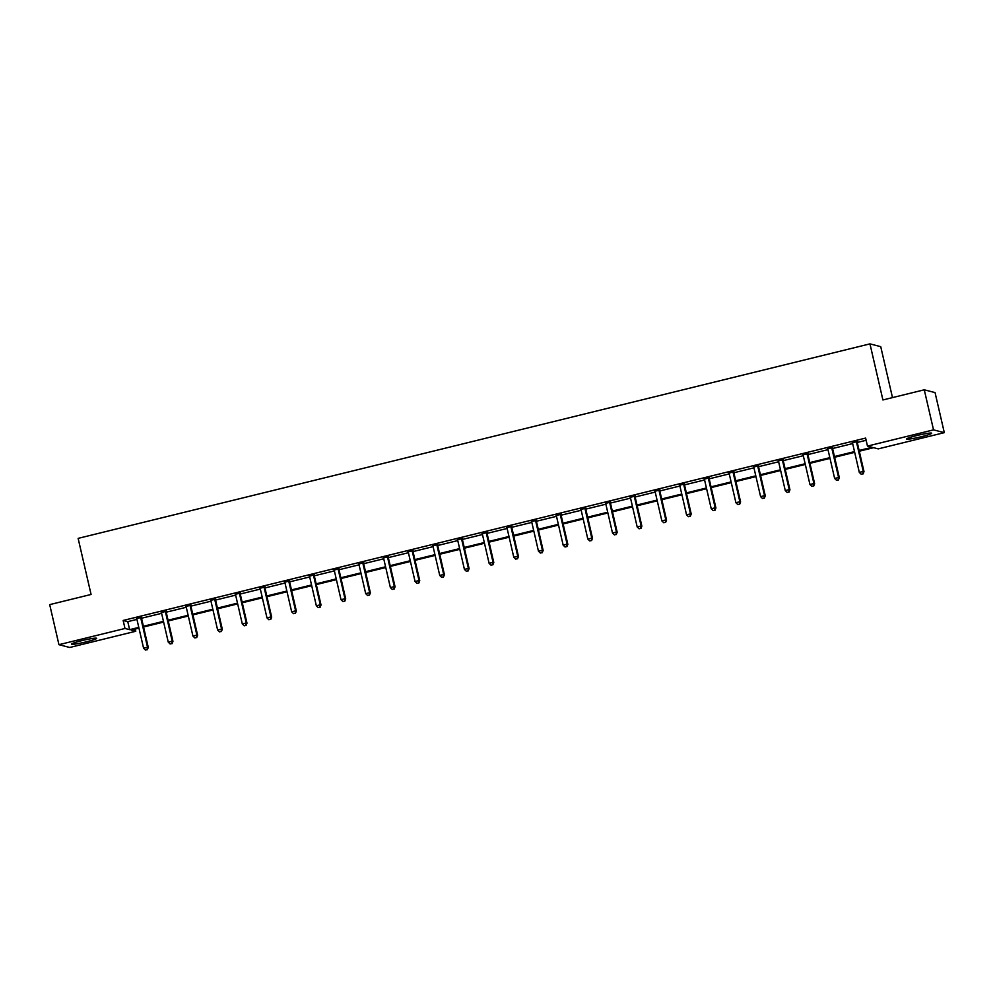 <?xml version="1.0" encoding="UTF-8"?>
<svg xmlns="http://www.w3.org/2000/svg" width="994" height="994" viewBox="0 0 994 994"><rect width="100%" height="100%" fill="white"/><g stroke="black" fill="none" stroke-linecap="round" stroke-linejoin="round"><path stroke-width="1.49" d="M81.843 640.633A12.872 1.093 -13 0 1 96.654 638.322A12.872 1.093 -13 0 1 86.379 641.813A12.872 1.093 -13 0 1 71.568 644.124A12.872 1.093 -13 0 1 81.843 640.633M916.866 435.534A12.872 1.093 -13 0 1 931.676 433.222A12.872 1.093 -13 0 1 921.413 436.701A12.872 1.093 -13 0 1 906.59 439.013A12.872 1.093 -13 0 1 916.866 435.534M892.488 397.612L880.734 346.67L869.961 343.874L78.128 538.375L91.075 594.462L49.7 604.625L58.944 644.684L124.995 628.469L129.618 629.662L138.775 627.4M869.961 343.874L882.908 399.961L924.271 389.81L935.056 392.593L944.3 432.651L878.249 448.878L873.627 447.685L859.288 451.214M135.271 629.053L135.78 631.252L69.729 647.479L58.944 644.684M924.271 389.81L933.528 429.868L944.3 432.651M166.222 611.298L161.339 612.503M215.586 599.183L210.703 600.376M264.951 587.056L260.068 588.249M314.303 574.93L309.42 576.135M363.667 562.803L358.784 564.008M413.032 550.676L408.149 551.881M462.396 538.562L457.501 539.754M511.748 526.435L506.865 527.628M561.113 514.308L556.23 515.501M610.478 502.181L605.594 503.386M659.83 490.054L654.947 491.26M709.194 477.928L704.311 479.133M758.559 465.813L753.676 467.006M807.923 453.686L803.028 454.879M857.275 441.56L852.392 442.765M859.114 450.468L872.086 447.288L867.476 446.095L865.625 438.081L123.157 620.455L127.766 621.648L136.923 619.399M141.608 616.988L141.508 617.622A1.653 1.628 -75.5 0 0 141.533 618.243L161.612 613.335M166.284 610.925L166.184 611.558A1.653 1.628 -75.5 0 0 166.209 612.192L186.288 607.272M190.96 604.861L190.86 605.495A1.653 1.628 -75.5 0 0 190.885 606.129L210.977 601.208M215.648 598.798L215.549 599.432A1.653 1.628 -75.5 0 0 215.574 600.065L235.653 595.145M240.25 594.014L260.329 589.082M264.938 587.951L285.017 583.018M289.689 580.608L289.589 581.254A1.653 1.628 -75.5 0 0 289.614 581.875L309.693 576.955M314.365 574.544L314.266 575.191A1.653 1.628 -75.5 0 0 314.29 575.812L334.369 570.891M339.041 568.481L338.954 569.127A1.653 1.628 -75.5 0 0 338.979 569.748L359.058 564.828M363.655 563.697L383.734 558.777M388.406 556.367L388.306 557A1.653 1.628 -75.5 0 0 388.331 557.622L408.41 552.714M413.019 551.583L433.098 546.65M437.77 544.24L437.671 544.874A1.653 1.628 -75.5 0 0 437.695 545.507L457.774 540.587M462.446 538.176L462.347 538.81A1.653 1.628 -75.5 0 0 462.372 539.444L482.463 534.524M487.135 532.113L487.035 532.747A1.653 1.628 -75.5 0 0 487.06 533.38L507.139 528.46M511.811 526.05L511.711 526.683A1.653 1.628 -75.5 0 0 511.736 527.317L531.815 522.397M536.425 521.266L556.503 516.333M561.175 513.923L561.076 514.569A1.653 1.628 -75.5 0 0 561.101 515.19L581.179 510.27M585.851 507.859L585.752 508.506A1.653 1.628 -75.5 0 0 585.777 509.127L605.855 504.207M610.527 501.796L610.44 502.442A1.653 1.628 -75.5 0 0 610.453 503.063L630.544 498.156M635.216 495.733L635.116 496.379A1.653 1.628 -75.5 0 0 635.141 497L655.22 492.092M659.817 490.961L679.896 486.029M684.568 483.618L684.481 484.252A1.653 1.628 -75.5 0 0 684.506 484.886L704.584 479.965M709.182 478.835L729.261 473.902M733.932 471.491L733.833 472.125A1.653 1.628 -75.5 0 0 733.858 472.759L753.937 467.839M758.621 465.428L758.521 466.062A1.653 1.628 -75.5 0 0 758.546 466.695L778.625 461.775M783.297 459.365L783.197 460.011A1.653 1.628 -75.5 0 0 783.222 460.632L803.301 455.712M807.911 454.581L827.99 449.648M832.587 448.518L852.666 443.585M857.337 441.174L857.238 441.821A1.653 1.628 -75.5 0 0 857.263 442.442L866.134 440.28M832.599 447.623L827.716 448.828M783.235 459.75L778.352 460.943M733.883 471.877L728.987 473.069M684.518 483.991L679.635 485.196M635.154 496.118L630.271 497.323M585.789 508.245L580.906 509.45M536.437 520.371L531.542 521.564M487.072 532.498L482.189 533.691M437.708 544.613L432.825 545.818M388.356 556.739L383.46 557.945M338.991 568.866L334.108 570.071M289.627 580.993L284.744 582.186M240.262 593.12L235.379 594.313M190.91 605.234L186.015 606.439M141.546 617.361L136.663 618.566M123.157 620.455L124.995 628.469M867.476 446.095L933.528 429.868M138.949 628.146L131.158 630.059L135.78 631.252M854.678 452.345L834.612 457.265M830.002 458.396L809.924 463.328M805.326 464.459L785.248 469.392M780.638 470.522L760.559 475.455M755.962 476.586L735.883 481.518M731.286 482.649L711.207 487.582M706.597 488.713L686.519 493.645M681.921 494.776L661.842 499.709M657.245 500.839L637.166 505.772M632.557 506.903L612.478 511.835M607.881 512.966L587.802 517.886M583.192 519.017L563.126 523.95M558.516 525.081L538.437 530.013M533.84 531.144L513.761 536.077M509.152 537.207L489.085 542.14M484.476 543.271L464.397 548.203M459.8 549.334L439.721 554.267M435.111 555.397L415.032 560.33M410.435 561.461L390.356 566.394M385.759 567.524L365.68 572.457M361.071 573.588L340.992 578.52M336.394 579.651L316.316 584.571M311.718 585.702L291.64 590.635M287.03 591.765L266.951 596.698M262.354 597.829L242.275 602.762M237.665 603.892L217.599 608.825M212.989 609.956L192.911 614.888M188.313 616.019L168.234 620.952M163.625 622.082L143.558 627.015M143.385 626.27L163.463 621.349M168.061 620.219L188.139 615.286M192.749 614.155L212.815 609.223M217.425 608.092L237.504 603.159M242.101 602.029L262.18 597.096M266.79 595.965L286.868 591.032M291.466 589.902L311.544 584.969M316.142 583.838L336.221 578.906M340.83 577.775L360.909 572.842M365.506 571.712L385.585 566.779M390.182 565.648L410.261 560.728M414.871 559.597L434.95 554.664M439.547 553.534L459.626 548.601M464.223 547.47L484.302 542.538M488.911 541.407L508.99 536.474M513.587 535.344L533.666 530.411M538.276 529.28L558.342 524.347M562.952 523.217L583.031 518.284M587.628 517.153L607.707 512.221M612.316 511.09L632.395 506.157M636.992 505.027L657.071 500.094M661.669 498.963L681.747 494.043M686.357 492.912L706.436 487.979M711.033 486.849L731.112 481.916M735.709 480.785L755.788 475.853M760.398 474.722L780.476 469.789M785.074 468.659L805.152 463.726M809.75 462.595L829.828 457.662M834.438 456.532L854.517 451.599M127.766 621.648L129.618 629.662M856.555 441.373L856.517 441.634A1.653 1.628 -75.5 0 0 856.53 442.255L863.264 471.417L859.313 472.398L852.579 443.225A1.653 1.628 -75.5 0 0 852.33 442.653L852.181 442.442M856.53 442.255L857.263 442.442L863.997 471.616L863.264 471.417L862.78 473.852L861.202 474.237L862.78 473.852M863.078 473.927L863.997 471.616M859.313 472.398L861.202 474.237M831.866 447.437L831.829 447.698A1.653 1.628 -75.5 0 0 831.854 448.319L838.588 477.48L834.637 478.449L827.903 449.288A1.653 1.628 -75.5 0 0 827.642 448.716L827.505 448.505M832.661 447.238L832.562 447.884A1.653 1.628 -75.5 0 0 832.587 448.505L839.321 477.667L838.588 477.48L838.104 479.916L836.513 480.301L838.104 479.916M838.389 479.99L839.321 477.667M834.637 478.449L836.513 480.301M807.19 453.5L807.153 453.749A1.653 1.628 -75.5 0 0 807.178 454.382L813.912 483.544L809.948 484.513L803.214 455.351A1.653 1.628 -75.5 0 0 802.966 454.78L802.817 454.569M807.973 453.301L807.874 453.947A1.653 1.628 -75.5 0 0 807.898 454.569L814.633 483.73L813.912 483.544L813.415 485.979L811.837 486.364L813.415 485.979M813.713 486.054L814.633 483.73M809.948 484.513L811.837 486.364M782.514 459.563L782.464 459.812A1.653 1.628 -75.5 0 0 782.489 460.446L789.224 489.607L785.272 490.576L778.538 461.415A1.653 1.628 -75.5 0 0 778.29 460.843L778.14 460.632M782.489 460.446L783.222 460.632L789.957 489.793L789.224 489.607L788.739 492.042L787.161 492.428L788.739 492.042M789.037 492.117L789.957 489.793M785.272 490.576L787.161 492.428M757.826 465.614L757.788 465.875A1.653 1.628 -75.5 0 0 757.813 466.509L764.548 495.671L760.596 496.64L753.862 467.478A1.653 1.628 -75.5 0 0 753.601 466.907L753.464 466.695M757.813 466.509L758.546 466.695L765.281 495.857L764.548 495.671L764.063 498.106L762.473 498.491L764.063 498.106M764.349 498.18L765.281 495.857M760.596 496.64L762.473 498.491M733.15 471.678L733.112 471.939A1.653 1.628 -75.5 0 0 733.137 472.572L739.871 501.734L735.908 502.703L729.174 473.542A1.653 1.628 -75.5 0 0 728.925 472.97L728.776 472.759M733.137 472.572L733.858 472.759L740.592 501.92L739.871 501.734L739.374 504.169L737.796 504.554L739.374 504.169M739.673 504.244L740.592 501.92M735.908 502.703L737.796 504.554M708.474 477.741L708.424 478.002A1.653 1.628 -75.5 0 0 708.449 478.623L715.183 507.797L711.232 508.766L704.497 479.605A1.653 1.628 -75.5 0 0 704.249 479.033L704.1 478.822M709.256 477.555L709.157 478.189A1.653 1.628 -75.5 0 0 709.182 478.822L715.916 507.984L715.183 507.797L714.698 510.22L713.12 510.618L714.698 510.22M714.984 510.307L715.916 507.984M711.232 508.766L713.12 510.618M683.785 483.805L683.748 484.066A1.653 1.628 -75.5 0 0 683.773 484.687L690.507 513.861L686.556 514.83L679.821 485.668A1.653 1.628 -75.5 0 0 679.561 485.097L679.411 484.886M683.773 484.687L684.506 484.886L691.228 514.047L690.507 513.861L690.022 516.284L688.432 516.681L690.022 516.284M690.308 516.358L691.228 514.047M686.556 514.83L688.432 516.681M659.109 489.868L659.072 490.129A1.653 1.628 -75.5 0 0 659.097 490.75L665.831 519.924L661.867 520.893L655.133 491.719A1.653 1.628 -75.5 0 0 654.884 491.16L654.735 490.949M659.892 489.682L659.792 490.315A1.653 1.628 -75.5 0 0 659.817 490.937L666.552 520.111L665.831 519.924L665.334 522.347L663.756 522.745L665.334 522.347M665.632 522.422L666.552 520.111M661.867 520.893L663.756 522.745M634.42 495.931L634.383 496.192A1.653 1.628 -75.5 0 0 634.408 496.814L641.142 525.988L637.191 526.957L630.457 497.783A1.653 1.628 -75.5 0 0 630.208 497.211L630.059 497M634.408 496.814L635.141 497L641.875 526.174L641.142 525.988L640.658 528.41L639.08 528.796L640.658 528.41M640.944 528.485L641.875 526.174M637.191 526.957L639.08 528.796M609.744 501.995L609.707 502.256A1.653 1.628 -75.5 0 0 609.732 502.877L616.466 532.038L612.503 533.02L605.781 503.846A1.653 1.628 -75.5 0 0 605.52 503.275L605.371 503.063M609.732 502.877L610.453 503.063L617.187 532.237L616.466 532.038L615.982 534.474L614.391 534.859L615.982 534.474M616.268 534.548L617.187 532.237M612.503 533.02L614.391 534.859M585.068 508.058L585.031 508.319A1.653 1.628 -75.5 0 0 585.056 508.94L591.778 538.102L587.827 539.071L581.092 509.91A1.653 1.628 -75.5 0 0 580.844 509.338L580.695 509.127M585.056 508.94L585.777 509.127L592.511 538.288L591.778 538.102L591.293 540.537L589.715 540.922L591.293 540.537M591.592 540.612L592.511 538.288M587.827 539.071L589.715 540.922M560.38 514.122L560.343 514.37A1.653 1.628 -75.5 0 0 560.367 515.004L567.102 544.165L563.151 545.134L556.416 515.973A1.653 1.628 -75.5 0 0 556.168 515.401L556.019 515.19M560.367 515.004L561.101 515.19L567.835 544.352L567.102 544.165L566.617 546.601L565.039 546.986L566.617 546.601M566.903 546.675L567.835 544.352M563.151 545.134L565.039 546.986M535.704 520.185L535.667 520.434A1.653 1.628 -75.5 0 0 535.691 521.067L542.426 550.229L538.462 551.198L531.728 522.036A1.653 1.628 -75.5 0 0 531.479 521.465L531.33 521.254M536.487 519.986L536.4 520.632A1.653 1.628 -75.5 0 0 536.412 521.254L543.146 550.415L542.426 550.229L541.941 552.664L540.351 553.049L541.941 552.664M542.227 552.739L543.146 550.415M538.462 551.198L540.351 553.049M511.028 526.248L510.991 526.497A1.653 1.628 -75.5 0 0 511.003 527.131L517.737 556.292L513.786 557.261L507.052 528.1A1.653 1.628 -75.5 0 0 506.803 527.528L506.654 527.317M511.003 527.131L511.736 527.317L518.47 556.478L517.737 556.292L517.253 558.727L515.675 559.113L517.253 558.727M517.551 558.802L518.47 556.478M513.786 557.261L515.675 559.113M486.339 532.299L486.302 532.56A1.653 1.628 -75.5 0 0 486.327 533.194L493.061 562.356L489.11 563.325L482.376 534.163A1.653 1.628 -75.5 0 0 482.115 533.592L481.978 533.38M486.327 533.194L487.06 533.38L493.794 562.542L493.061 562.356L492.577 564.791L490.986 565.176L492.577 564.791M492.862 564.865L493.794 562.542M489.11 563.325L490.986 565.176M461.663 538.363L461.626 538.624A1.653 1.628 -75.5 0 0 461.651 539.257L468.385 568.419L464.422 569.388L457.687 540.227A1.653 1.628 -75.5 0 0 457.439 539.655L457.29 539.444M461.651 539.257L462.372 539.444L469.106 568.605L468.385 568.419L467.888 570.854L466.31 571.239L467.888 570.854M468.186 570.929L469.106 568.605M464.422 569.388L466.31 571.239M436.987 544.426L436.938 544.687A1.653 1.628 -75.5 0 0 436.962 545.308L443.697 574.482L439.746 575.451L433.011 546.29A1.653 1.628 -75.5 0 0 432.763 545.718L432.614 545.507M436.962 545.308L437.695 545.507L444.43 574.669L443.697 574.482L443.212 576.905L441.634 577.303L443.212 576.905M443.51 576.98L444.43 574.669M439.746 575.451L441.634 577.303M412.299 550.49L412.262 550.751A1.653 1.628 -75.5 0 0 412.286 551.372L419.021 580.546L415.07 581.515L408.335 552.353A1.653 1.628 -75.5 0 0 408.074 551.782L407.925 551.571M413.094 550.303L412.995 550.937A1.653 1.628 -75.5 0 0 413.019 551.558L419.754 580.732L419.021 580.546L418.536 582.969L416.946 583.366L418.536 582.969M418.822 583.043L419.754 580.732M415.07 581.515L416.946 583.366M387.623 556.553L387.585 556.814A1.653 1.628 -75.5 0 0 387.61 557.435L394.345 586.609L390.381 587.578L383.647 558.404A1.653 1.628 -75.5 0 0 383.398 557.845L383.249 557.622M387.61 557.435L388.331 557.622L395.065 586.795L394.345 586.609L393.848 589.032L392.27 589.417L393.848 589.032M394.146 589.107L395.065 586.795M390.381 587.578L392.27 589.417M362.947 562.616L362.897 562.877A1.653 1.628 -75.5 0 0 362.922 563.499L369.656 592.66L365.705 593.642L358.971 564.468A1.653 1.628 -75.5 0 0 358.722 563.896L358.573 563.685M363.729 562.418L363.63 563.064A1.653 1.628 -75.5 0 0 363.655 563.685L370.389 592.859L369.656 592.66L369.172 595.095L367.594 595.481L369.172 595.095M369.457 595.17L370.389 592.859M365.705 593.642L367.594 595.481M338.258 568.68L338.221 568.941A1.653 1.628 -75.5 0 0 338.246 569.562L344.98 598.723L341.029 599.705L334.295 570.531A1.653 1.628 -75.5 0 0 334.034 569.96L333.885 569.748M338.246 569.562L338.979 569.748L345.701 598.922L344.98 598.723L344.496 601.159L342.905 601.544L344.496 601.159M344.781 601.233L345.701 598.922M341.029 599.705L342.905 601.544M313.582 574.743L313.545 575.004A1.653 1.628 -75.5 0 0 313.57 575.625L320.304 604.787L316.34 605.756L309.606 576.595A1.653 1.628 -75.5 0 0 309.358 576.023L309.209 575.812M313.57 575.625L314.29 575.812L321.025 604.973L320.304 604.787L319.807 607.222L318.229 607.607L319.807 607.222M320.105 607.297L321.025 604.973M316.34 605.756L318.229 607.607M288.894 580.807L288.856 581.055A1.653 1.628 -75.5 0 0 288.881 581.689L295.616 610.85L291.664 611.819L284.93 582.658A1.653 1.628 -75.5 0 0 284.682 582.086L284.532 581.875M288.881 581.689L289.614 581.875L296.349 611.037L295.616 610.85L295.131 613.286L293.553 613.671L295.131 613.286M295.417 613.36L296.349 611.037M291.664 611.819L293.553 613.671M264.218 586.87L264.18 587.119A1.653 1.628 -75.5 0 0 264.205 587.752L270.94 616.914L266.976 617.883L260.254 588.721A1.653 1.628 -75.5 0 0 259.993 588.15L259.844 587.939M265 586.671L264.913 587.317A1.653 1.628 -75.5 0 0 264.926 587.939L271.66 617.1L270.94 616.914L270.455 619.349L268.865 619.734L270.455 619.349M270.741 619.424L271.66 617.1M266.976 617.883L268.865 619.734M239.542 592.921L239.504 593.182A1.653 1.628 -75.5 0 0 239.529 593.816L246.251 622.977L242.3 623.946L235.566 594.785A1.653 1.628 -75.5 0 0 235.317 594.213L235.168 594.002M240.324 592.735L240.225 593.368A1.653 1.628 -75.5 0 0 240.25 594.002L246.984 623.163L246.251 622.977L245.767 625.412L244.189 625.798L245.767 625.412M246.065 625.487L246.984 623.163M242.3 623.946L244.189 625.798M214.853 598.984L214.816 599.245A1.653 1.628 -75.5 0 0 214.841 599.879L221.575 629.04L217.624 630.01L210.89 600.848A1.653 1.628 -75.5 0 0 210.641 600.277L210.492 600.065M214.841 599.879L215.574 600.065L222.308 629.227L221.575 629.04L221.09 631.476L219.512 631.861L221.09 631.476M221.376 631.55L222.308 629.227M217.624 630.01L219.512 631.861M190.177 605.048L190.14 605.309A1.653 1.628 -75.5 0 0 190.165 605.93L196.899 635.104L192.935 636.073L186.201 606.912A1.653 1.628 -75.5 0 0 185.953 606.34L185.803 606.129M190.165 605.93L190.885 606.129L197.62 635.29L196.899 635.104L196.414 637.527L194.824 637.924L196.414 637.527M196.7 637.614L197.62 635.29M192.935 636.073L194.824 637.924M165.501 611.111L165.464 611.372A1.653 1.628 -75.5 0 0 165.476 611.993L172.21 641.167L168.259 642.136L161.525 612.975A1.653 1.628 -75.5 0 0 161.276 612.403L161.127 612.192M165.476 611.993L166.209 612.192L172.944 641.354L172.21 641.167L171.726 643.59L170.148 643.988L171.726 643.59M172.024 643.665L172.944 641.354M168.259 642.136L170.148 643.988M140.813 617.175L140.775 617.436A1.653 1.628 -75.5 0 0 140.8 618.057L147.534 647.231L143.583 648.2L136.849 619.026A1.653 1.628 -75.5 0 0 136.588 618.467L136.451 618.256M140.8 618.057L141.533 618.243L148.268 647.417L147.534 647.231L147.05 649.654L145.459 650.051L147.05 649.654M147.336 649.728L148.268 647.417M143.583 648.2L145.459 650.051M856.517 441.634L857.238 441.821M831.829 447.698L832.562 447.884M831.854 448.319L832.587 448.505M807.153 453.749L807.874 453.947M807.178 454.382L807.898 454.569M782.464 459.812L783.197 460.011M757.788 465.875L758.521 466.062M733.112 471.939L733.833 472.125M708.424 478.002L709.157 478.189M708.449 478.623L709.182 478.822M683.748 484.066L684.481 484.252M659.072 490.129L659.792 490.315M659.097 490.75L659.817 490.937M634.383 496.192L635.116 496.379M609.707 502.256L610.44 502.442M585.031 508.319L585.752 508.506M560.343 514.37L561.076 514.569M535.667 520.434L536.4 520.632M535.691 521.067L536.412 521.254M510.991 526.497L511.711 526.683M486.302 532.56L487.035 532.747M461.626 538.624L462.347 538.81M436.938 544.687L437.671 544.874M412.262 550.751L412.995 550.937M412.286 551.372L413.019 551.558M387.585 556.814L388.306 557M362.897 562.877L363.63 563.064M362.922 563.499L363.655 563.685M338.221 568.941L338.954 569.127M313.545 575.004L314.266 575.191M288.856 581.055L289.589 581.254M264.18 587.119L264.913 587.317M264.205 587.752L264.926 587.939M239.504 593.182L240.225 593.368M239.529 593.816L240.25 594.002M214.816 599.245L215.549 599.432M190.14 605.309L190.86 605.495M165.464 611.372L166.184 611.558M140.775 617.436L141.508 617.622"/></g></svg>
